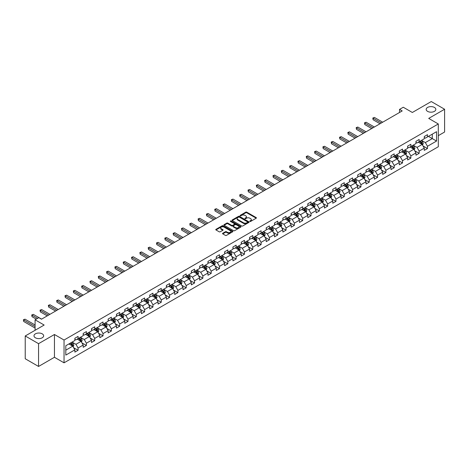 <?xml version="1.0" encoding="UTF-8"?>
<svg xmlns="http://www.w3.org/2000/svg" width="468" height="468" viewBox="0 0 468 468"><rect width="100%" height="100%" fill="white"/><g stroke="black" fill="none" stroke-linecap="round" stroke-linejoin="round"><path stroke-width="0.7" d="M249.912 221.417A0.521 0.298 0 0 0 250.643 221.417L256.207 218.205A0.743 0.427 0 0 0 256.423 217.901A0.743 0.427 0 0 0 256.207 217.602L246.782 212.162A0.743 0.427 0 0 0 245.735 212.162L240.178 215.374A0.521 0.298 0 0 0 240.909 215.795L241.628 215.379A2.369 1.369 0 0 1 244.98 215.379L245.764 215.83A2.369 1.369 0 0 1 246.46 216.801A2.369 1.369 0 0 1 245.764 217.766L245.045 218.182A0.521 0.298 0 0 0 245.776 218.603L246.496 218.187A2.369 1.369 0 0 1 249.848 218.187L250.632 218.644A2.369 1.369 0 0 1 251.328 219.609A2.369 1.369 0 0 1 250.632 220.58L249.912 220.995A0.521 0.298 0 0 0 249.912 221.417L249.912 220.995M42.237 333.848A4.826 2.785 0 0 0 36.978 333.245A4.826 2.785 0 0 0 33.994 335.819A4.826 2.785 0 0 0 35.41 337.791A4.826 2.785 0 0 0 40.669 338.393A4.826 2.785 0 0 0 43.647 335.819A4.826 2.785 0 0 0 42.237 333.848M434.415 107.424A4.826 2.785 0 0 0 429.156 106.821A4.826 2.785 0 0 0 426.172 109.395A4.826 2.785 0 0 0 427.588 111.366A4.826 2.785 0 0 0 432.847 111.969A4.826 2.785 0 0 0 435.831 109.395A4.826 2.785 0 0 0 434.415 107.424M222.756 233.257A0.743 0.427 0 0 0 222.54 233.555A0.743 0.427 0 0 0 222.756 233.86L225.4 235.386A0.743 0.427 0 0 0 226.448 235.386L232.625 231.818A0.743 0.427 0 0 0 232.842 231.52A0.743 0.427 0 0 0 232.625 231.215L223.201 225.775A0.743 0.427 0 0 0 222.154 225.775L215.982 229.343A0.743 0.427 0 0 0 215.76 229.642A0.743 0.427 0 0 0 215.982 229.946L219.17 231.789A0.743 0.427 0 0 0 220.217 231.789L222.862 230.262A0.743 0.427 0 0 0 223.078 229.964A0.743 0.427 0 0 0 222.862 229.659L221.282 228.747A1.983 1.141 0 0 1 220.697 227.934A1.983 1.141 0 0 1 221.92 226.881A1.983 1.141 0 0 1 224.078 227.126L230.285 230.706A1.983 1.141 0 0 1 230.864 231.52A1.983 1.141 0 0 1 229.642 232.573A1.983 1.141 0 0 1 227.483 232.327L226.448 231.73A0.743 0.427 0 0 0 225.4 231.73L222.756 233.257L222.756 233.86L225.4 232.344L225.4 231.73M438.305 135.661L444.6 132.029L444.6 109.243L431.268 101.544L412.337 112.478L403.27 107.242L399.537 109.395L402.205 110.934L41.488 319.194L38.821 317.655L35.088 319.808L35.088 330.279M38.557 343.67L38.557 366.456L54.446 357.277L54.446 334.497L38.557 343.67L25.225 335.971L44.156 325.044L35.088 319.808M54.446 334.497L64.046 340.037L438.305 123.962L438.305 146.741L64.046 362.823L64.046 340.037M444.6 109.243L428.706 118.416L438.305 123.962M241.681 225.986A0.743 0.427 0 0 0 242.728 225.986L248.906 222.423A0.743 0.427 0 0 0 249.122 222.119A0.743 0.427 0 0 0 248.906 221.814L239.481 216.374A0.743 0.427 0 0 0 238.434 216.374L232.257 219.942A0.743 0.427 0 0 0 232.04 220.247A0.743 0.427 0 0 0 232.257 220.545L241.681 225.986M230.66 221.528A0.521 0.298 0 0 1 231.186 221.604L240.757 227.126L234.591 230.689A0.743 0.427 0 0 1 233.544 230.689L224.119 225.248L224.119 224.64A0.743 0.427 0 0 0 223.903 224.944A0.743 0.427 0 0 0 224.119 225.248M224.119 224.64L226.764 223.113A0.743 0.427 0 0 1 227.811 223.113L231.631 225.324A0.743 0.427 0 0 0 232.678 225.324L234.433 224.312A0.743 0.427 0 0 0 234.649 224.008A0.743 0.427 0 0 0 234.433 223.704L230.455 221.411A0.521 0.298 0 0 1 231.186 220.984L240.763 226.518A0.743 0.427 0 0 1 240.979 226.816A0.743 0.427 0 0 1 240.763 227.12L240.763 226.518M38.557 366.456L25.225 358.757L25.225 335.971M73.622 347.689L78.074 350.257L78.074 348.011L83.193 345.056L83.193 347.303L86.393 345.454L86.393 343.208L91.512 340.254L91.512 342.5L94.712 340.651L94.712 338.405L99.83 335.451L99.83 337.697L103.03 335.849L103.03 333.602L108.149 330.648L108.149 332.894L111.349 331.046L111.349 328.799L116.468 325.845L116.468 328.091L119.668 326.243L119.668 323.996L124.786 321.042L124.786 323.289L127.986 321.44L127.986 319.194L133.105 316.239L133.105 318.486L136.305 316.637L136.305 314.391L141.43 311.436L141.43 313.683L144.624 311.834L144.624 309.588L149.748 306.634L149.748 308.88L152.948 307.031L152.948 304.785L158.067 301.831L158.067 304.077L161.267 302.229L161.267 299.982L166.386 297.028L166.386 299.274L169.586 297.426L169.586 295.179L174.704 292.219L174.704 294.471L177.904 292.623L177.904 290.376L183.023 287.416L183.023 289.669L186.223 287.82L186.223 285.574L191.342 282.613L191.342 284.866L194.542 283.017L194.542 280.771L199.66 277.811L199.66 280.063L202.86 278.214L202.86 275.968L207.979 273.008L207.979 275.26L211.179 273.411L211.179 271.165L216.298 268.205L216.298 270.451L219.498 268.609L219.498 266.362L224.617 263.402L224.617 265.649L227.817 263.806L227.817 261.553L232.941 258.599L232.941 260.846L236.141 259.003L236.141 256.751L241.26 253.796L241.26 256.043L244.46 254.2L244.46 251.948L249.579 248.994L249.579 251.24L252.779 249.397L252.779 247.145L257.897 244.191L257.897 246.437L261.097 244.594L261.097 242.342L266.216 239.388L266.216 241.634L269.416 239.786L269.416 237.539L274.535 234.585L274.535 236.831L277.735 234.983L277.735 232.736L282.853 229.782L282.853 232.029L286.053 230.18L286.053 227.934L291.172 224.979L291.172 227.226L294.372 225.377L294.372 223.131L299.491 220.176L299.491 222.423L302.691 220.574L302.691 218.328L307.809 215.374L307.809 217.62L311.009 215.771L311.009 213.525L316.134 210.571L316.134 212.817L319.334 210.969L319.334 208.722L324.453 205.768L324.453 208.014L327.653 206.166L327.653 203.919L332.771 200.965L332.771 203.211L335.971 201.363L335.971 199.116L341.09 196.162L341.09 198.409L344.29 196.56L344.29 194.314L349.409 191.359L349.409 193.606L352.609 191.757L352.609 189.511L357.727 186.556L357.727 188.803L360.927 186.954L360.927 184.708L366.046 181.754L366.046 184L369.246 182.151L369.246 179.905L374.365 176.951L374.365 179.197L377.565 177.349L377.565 175.102L382.684 172.142L382.684 174.394L385.884 172.546L385.884 170.299L391.002 167.339L391.002 169.591L394.202 167.743L394.202 165.496L399.327 162.536L399.327 164.789L402.521 162.94L402.521 160.694L407.646 157.734L407.646 159.986L410.845 158.137L410.845 155.891L415.964 152.931L415.964 155.183L419.164 153.334L419.164 151.088L424.283 148.128L424.283 150.38L427.483 148.531L427.483 146.285L436.545 141.049L436.545 131.689L432.28 134.152L432.28 138.587L436.545 141.049M78.074 350.257L74.874 352.106L74.874 349.859L65.807 355.095L65.807 345.735L74.874 340.499L74.874 338.253L78.074 336.404L78.074 338.651L83.193 335.696L83.193 333.45L86.393 331.601L86.393 333.848L91.512 330.894L91.512 328.647L94.712 326.799L94.712 329.045L99.83 326.091L99.83 323.844L103.03 321.996L103.03 324.242L108.149 321.288L108.149 319.041L111.349 317.193L111.349 319.439L116.468 316.485L116.468 314.239L119.668 312.39L119.668 314.636L124.786 311.682L124.786 309.436L127.986 307.587L127.986 309.834L133.105 306.879L133.105 304.627L136.305 302.784L136.305 305.031L141.43 302.076L141.43 299.824L144.624 297.981L144.624 300.228L149.748 297.274L149.748 295.021L152.948 293.179L152.948 295.425L158.067 292.471L158.067 290.219L161.267 288.376L161.267 290.622L166.386 287.668L166.386 285.416L169.586 283.573L169.586 285.819L174.704 282.859L174.704 280.613L177.904 278.764L177.904 281.016L183.023 278.056L183.023 275.81L186.223 273.961L186.223 276.214L191.342 273.253L191.342 271.007L194.542 269.159L194.542 271.411L199.66 268.451L199.66 266.204L202.86 264.356L202.86 266.608L207.979 263.648L207.979 261.401L211.179 259.553L211.179 261.805L216.298 258.845L216.298 256.599L219.498 254.75L219.498 257.002L224.617 254.042L224.617 251.796L227.817 249.947L227.817 252.194L232.941 249.239L232.941 246.993L236.141 245.144L236.141 247.391L241.26 244.436L241.26 242.19L244.46 240.341L244.46 242.588L249.579 239.634L249.579 237.387L252.779 235.539L252.779 237.785L257.897 234.831L257.897 232.584L261.097 230.736L261.097 232.982L266.216 230.028L266.216 227.781L269.416 225.933L269.416 228.179L274.535 225.225L274.535 222.979L277.735 221.13L277.735 223.376L282.853 220.422L282.853 218.176L286.053 216.327L286.053 218.574L291.172 215.619L291.172 213.373L294.372 211.524L294.372 213.771L299.491 210.816L299.491 208.57L302.691 206.721L302.691 208.968L307.809 206.014L307.809 203.767L311.009 201.919L311.009 204.165L316.134 201.211L316.134 198.964L319.334 197.116L319.334 199.362L324.453 196.408L324.453 194.161L327.653 192.313L327.653 194.559L332.771 191.605L332.771 189.359L335.971 187.51L335.971 189.756L341.09 186.802L341.09 184.55L344.29 182.707L344.29 184.954L349.409 181.999L349.409 179.747L352.609 177.904L352.609 180.151L357.727 177.196L357.727 174.944L360.927 173.101L360.927 175.348L366.046 172.394L366.046 170.141L369.246 168.299L369.246 170.545L374.365 167.591L374.365 165.339L377.565 163.496L377.565 165.742L382.684 162.782L382.684 160.536L385.884 158.693L385.884 160.939L391.002 157.979L391.002 155.733L394.202 153.884L394.202 156.136L399.327 153.176L399.327 150.93L402.521 149.081L402.521 151.334L407.646 148.374L407.646 146.127L410.845 144.279L410.845 146.531L415.964 143.571L415.964 141.324L419.164 139.476L419.164 141.728L424.283 138.768L424.283 136.521L427.483 134.673L427.483 136.925L436.545 131.689M77.22 339.142L81.058 341.359L75.939 344.319L72.101 342.102M74.874 339.265L75.939 339.885L78.074 338.651M75.939 344.319L78.074 348.011M81.058 341.359L83.193 345.056M85.539 334.339L89.376 336.556L84.258 339.516L80.42 337.299M83.193 334.462L84.258 335.082L86.393 333.848M84.258 339.516L86.393 343.208M89.376 336.556L91.512 340.254M93.857 329.536L97.695 331.753L92.576 334.714L88.739 332.496M91.512 329.659L92.576 330.279L94.712 329.045M92.576 334.714L94.712 338.405M97.695 331.753L99.83 335.451M102.176 324.733L106.02 326.951L100.895 329.905L97.057 327.694M99.83 324.856L100.895 325.476L103.03 324.242M100.895 329.905L103.03 333.602M106.02 326.951L108.149 330.648M110.495 319.931L114.338 322.148L109.214 325.102L105.376 322.885M108.149 320.053L109.214 320.674L111.349 319.439M109.214 325.102L111.349 328.799M114.338 322.148L116.468 325.845M118.813 315.128L122.657 317.345L117.538 320.299L113.695 318.082M116.468 315.251L117.538 315.871L119.668 314.636M117.538 320.299L119.668 323.996M122.657 317.345L124.786 321.042M127.132 310.325L130.976 312.542L125.857 315.496L122.013 313.279M124.786 310.448L125.857 311.062L127.986 309.834M125.857 315.496L127.986 319.194M130.976 312.542L133.105 316.239M135.457 305.522L139.294 307.739L134.176 310.693L130.332 308.476M133.105 305.645L134.176 306.259L136.305 305.031M134.176 310.693L136.305 314.391M139.294 307.739L141.43 311.436M143.775 300.719L147.613 302.936L142.494 305.891L138.651 303.673M141.43 300.842L142.494 301.456L144.624 300.228M142.494 305.891L144.624 309.588M147.613 302.936L149.748 306.634M152.094 295.916L155.932 298.134L150.813 301.088L146.975 298.871M149.748 296.039L150.813 296.654L152.948 295.425M150.813 301.088L152.948 304.785M155.932 298.134L158.067 301.831M160.413 291.114L164.25 293.331L159.132 296.285L155.294 294.068M158.067 291.236L159.132 291.851L161.267 290.622M159.132 296.285L161.267 299.982M164.25 293.331L166.386 297.028M168.732 286.311L172.569 288.528L167.45 291.482L163.613 289.265M166.386 286.434L167.45 287.048L169.586 285.819M167.45 291.482L169.586 295.179M172.569 288.528L174.704 292.219M177.05 281.508L180.888 283.725L175.769 286.679L171.931 284.462M174.704 281.631L175.769 282.245L177.904 281.016M175.769 286.679L177.904 290.376M180.888 283.725L183.023 287.416M185.369 276.705L189.207 278.922L184.088 281.876L180.25 279.659M183.023 276.828L184.088 277.442L186.223 276.214M184.088 281.876L186.223 285.574M189.207 278.922L191.342 282.613M193.688 271.902L197.531 274.119L192.406 277.074L188.569 274.856M191.342 272.025L192.406 272.639L194.542 271.411M192.406 277.074L194.542 280.771M197.531 274.119L199.66 277.811M202.006 267.099L205.85 269.316L200.731 272.271L196.888 270.054M199.66 267.222L200.731 267.836L202.86 266.608M200.731 272.271L202.86 275.968M205.85 269.316L207.979 273.008M210.325 262.296L214.168 264.514L209.05 267.468L205.206 265.251M207.979 262.419L209.05 263.034L211.179 261.805M209.05 267.468L211.179 271.165M214.168 264.514L216.298 268.205M218.644 257.494L222.487 259.711L217.368 262.665L213.525 260.448M216.298 257.616L217.368 258.231L219.498 257.002M217.368 262.665L219.498 266.362M222.487 259.711L224.617 263.402M226.968 252.691L230.806 254.908L225.687 257.862L221.844 255.645M224.617 252.814L225.687 253.428L227.817 252.194M225.687 257.862L227.817 261.553M230.806 254.908L232.941 258.599M235.287 247.888L239.125 250.105L234.006 253.059L230.168 250.842M232.941 248.011L234.006 248.625L236.141 247.391M234.006 253.059L236.141 256.751M239.125 250.105L241.26 253.796M243.606 243.085L247.443 245.302L242.325 248.256L238.487 246.039M241.26 243.208L242.325 243.822L244.46 242.588M242.325 248.256L244.46 251.948M247.443 245.302L249.579 248.994M251.924 238.282L255.762 240.499L250.643 243.454L246.806 241.236M249.579 238.405L250.643 239.019L252.779 237.785M250.643 243.454L252.779 247.145M255.762 240.499L257.897 244.191M260.243 233.479L264.081 235.691L258.962 238.651L255.124 236.434M257.897 233.602L258.962 234.216L261.097 232.982M258.962 238.651L261.097 242.342M264.081 235.691L266.216 239.388M268.562 228.671L272.399 230.888L267.281 233.848L263.443 231.631M266.216 228.799L267.281 229.414L269.416 228.179M267.281 233.848L269.416 237.539M272.399 230.888L274.535 234.585M276.88 223.868L280.724 226.085L275.599 229.045L271.762 226.828M274.535 223.991L275.599 224.611L277.735 223.376M275.599 229.045L277.735 232.736M280.724 226.085L282.853 229.782M285.199 219.065L289.043 221.282L283.918 224.242L280.08 222.025M282.853 219.188L283.918 219.808L286.053 218.574M283.918 224.242L286.053 227.934M289.043 221.282L291.172 224.979M293.518 214.262L297.361 216.479L292.243 219.439L288.399 217.222M291.172 214.385L292.243 215.005L294.372 213.771M292.243 219.439L294.372 223.131M297.361 216.479L299.491 220.176M301.837 209.459L305.68 211.676L300.561 214.636L296.718 212.419M299.491 209.582L300.561 210.202L302.691 208.968M300.561 214.636L302.691 218.328M305.68 211.676L307.809 215.374M310.161 204.656L313.999 206.874L308.88 209.828L305.037 207.616M307.809 204.779L308.88 205.399L311.009 204.165M308.88 209.828L311.009 213.525M313.999 206.874L316.134 210.571M318.48 199.854L322.317 202.071L317.199 205.025L313.361 202.814M316.134 199.976L317.199 200.596L319.334 199.362M317.199 205.025L319.334 208.722M322.317 202.071L324.453 205.768M326.799 195.051L330.636 197.268L325.517 200.222L321.68 198.005M324.453 195.174L325.517 195.794L327.653 194.559M325.517 200.222L327.653 203.919M330.636 197.268L332.771 200.965M335.117 190.248L338.955 192.465L333.836 195.419L329.998 193.202M332.771 190.371L333.836 190.985L335.971 189.756M333.836 195.419L335.971 199.116M338.955 192.465L341.09 196.162M343.436 185.445L347.274 187.662L342.155 190.616L338.317 188.399M341.09 185.568L342.155 186.182L344.29 184.954M342.155 190.616L344.29 194.314M347.274 187.662L349.409 191.359M351.755 180.642L355.592 182.859L350.474 185.814L346.636 183.596M349.409 180.765L350.474 181.379L352.609 180.151M350.474 185.814L352.609 189.511M355.592 182.859L357.727 186.556M360.073 175.839L363.911 178.056L358.792 181.011L354.955 178.794M357.727 175.962L358.792 176.576L360.927 175.348M358.792 181.011L360.927 184.708M363.911 178.056L366.046 181.754M368.392 171.036L372.235 173.254L367.111 176.208L363.273 173.991M366.046 171.159L367.111 171.774L369.246 170.545M367.111 176.208L369.246 179.905M372.235 173.254L374.365 176.951M376.711 166.234L380.554 168.451L375.435 171.405L371.592 169.188M374.365 166.356L375.435 166.971L377.565 165.742M375.435 171.405L377.565 175.102M380.554 168.451L382.684 172.142M385.029 161.431L388.873 163.648L383.754 166.602L379.911 164.385M382.684 161.554L383.754 162.168L385.884 160.939M383.754 166.602L385.884 170.299M388.873 163.648L391.002 167.339M393.354 156.628L397.192 158.845L392.073 161.799L388.229 159.582M391.002 156.751L392.073 157.365L394.202 156.136M392.073 161.799L394.202 165.496M397.192 158.845L399.327 162.536M401.673 151.825L405.51 154.042L400.392 156.996L396.548 154.779M399.327 151.948L400.392 152.562L402.521 151.334M400.392 156.996L402.521 160.694M405.51 154.042L407.646 157.734M409.991 147.022L413.829 149.239L408.71 152.194L404.873 149.976M407.646 147.145L408.71 147.759L410.845 146.531M408.71 152.194L410.845 155.891M413.829 149.239L415.964 152.931M418.31 142.219L422.148 144.436L417.029 147.391L413.191 145.174M415.964 142.342L417.029 142.956L419.164 141.728M417.029 147.391L419.164 151.088M422.148 144.436L424.283 148.128M428.442 136.369L432.28 138.587L425.348 142.588L421.51 140.371M424.283 137.539L425.348 138.154L427.483 136.925M425.348 142.588L427.483 146.285M54.446 357.277L64.046 362.823M399.537 109.395L399.537 112.478M65.807 350.169L72.739 346.162L68.901 343.945M72.739 346.162L74.874 349.859M423.031 145.957L427.483 148.531M414.706 150.76L419.164 153.334M406.388 155.563L410.845 158.137M398.069 160.366L402.521 162.94M389.75 165.169L394.202 167.743M381.432 169.972L385.884 172.546M373.113 174.775L377.565 177.349M364.794 179.583L369.246 182.151M356.476 184.386L360.927 186.954M348.157 189.189L352.609 191.757M339.838 193.992L344.29 196.56M331.519 198.795L335.971 201.363M323.195 203.598L327.653 206.166M314.876 208.4L319.334 210.969M306.558 213.203L311.009 215.771M298.239 218.006L302.691 220.574M289.92 222.809L294.372 225.377M281.601 227.612L286.053 230.18M273.283 232.415L277.735 234.983M264.964 237.217L269.416 239.786M256.645 242.02L261.097 244.594M248.327 246.823L252.779 249.397M240.002 251.626L244.46 254.2M231.683 256.429L236.141 259.003M223.365 261.232L227.817 263.806M215.046 266.035L219.498 268.609M206.727 270.837L211.179 273.411M198.409 275.64L202.86 278.214M190.09 280.443L194.542 283.017M181.771 285.246L186.223 287.82M173.452 290.049L177.904 292.623M165.134 294.852L169.586 297.426M156.815 299.66L161.267 302.229M148.491 304.463L152.948 307.031M140.172 309.266L144.624 311.834M131.853 314.069L136.305 316.637M123.534 318.872L127.986 321.44M115.216 323.675L119.668 326.243M106.897 328.477L111.349 331.046M98.578 333.28L103.03 335.849M90.26 338.083L94.712 340.651M81.941 342.886L86.393 345.454M250.117 221.487L250.632 221.194A2.369 1.369 0 0 0 251.328 220.223L251.328 219.609M246.46 216.801L246.46 217.415A2.369 1.369 0 0 1 245.764 218.38L245.25 218.679M256.207 217.602L256.207 218.205L246.782 212.776A0.743 0.427 0 0 0 245.735 212.776L240.382 215.871M248.894 222.429L239.481 216.994A0.743 0.427 0 0 0 238.434 216.994L232.268 220.551M247.595 222.329A0.521 0.298 0 0 0 247.595 221.908L239.323 217.134A0.521 0.298 0 0 0 238.592 217.134L237.832 217.573A2.369 1.369 0 0 0 237.141 218.538A2.369 1.369 0 0 0 237.832 219.504L243.489 222.768A2.369 1.369 0 0 0 246.835 222.768L247.595 222.329L247.595 222.944A0.521 0.298 0 0 0 247.595 222.522M237.141 218.538L237.141 219.153A2.369 1.369 0 0 0 237.832 220.118L237.832 219.504M247.595 222.944L246.835 223.382A2.369 1.369 0 0 1 243.489 223.382L237.832 220.118M224.131 225.254L226.764 223.733L226.764 223.113M234.649 224.008L234.649 224.622A0.743 0.427 0 0 1 234.433 224.927L232.678 225.939A0.743 0.427 0 0 1 231.631 225.939L227.811 223.733A0.743 0.427 0 0 0 226.764 223.733M235.597 227.612A1.983 1.141 0 0 0 237.756 227.857A1.983 1.141 0 0 0 238.978 226.804A1.983 1.141 0 0 0 238.393 225.997L236.211 224.734A0.743 0.427 0 0 0 235.164 224.734L233.409 225.746A0.743 0.427 0 0 0 233.193 226.05A0.743 0.427 0 0 0 233.409 226.348L235.597 227.612L235.597 228.226A1.983 1.141 0 0 0 237.756 228.478A1.983 1.141 0 0 0 238.978 227.419L238.978 226.804M233.193 226.05L233.193 226.664A0.743 0.427 0 0 0 233.409 226.968L233.409 226.348M235.597 228.226L233.409 226.968M230.864 231.52L230.864 232.134A1.983 1.141 0 0 1 229.642 233.187A1.983 1.141 0 0 1 227.483 232.941L226.448 232.344A0.743 0.427 0 0 0 225.4 232.344M220.697 227.934L220.697 228.554A1.983 1.141 0 0 0 221.282 229.361L221.282 228.747M222.862 229.659L222.862 230.262L221.282 229.361M232.614 231.824L223.201 226.389A0.743 0.427 0 0 0 222.154 226.389L215.988 229.952M422.569 145.162L423.207 143.565A2.001 1.152 -120 0 0 422.569 141.862L421.463 140.394M419.544 142.933L418.801 141.933M382.684 122.206L374.435 117.445L373.101 118.211L373.101 119.749L380.016 123.745M419.814 141.348L420.913 142.822A2.001 1.152 60 0 1 421.487 144.021L422.124 143.653A2.001 1.152 -120 0 0 421.551 142.447L420.451 140.979M419.954 141.272L421.171 142.898A1.018 0.585 60 0 1 421.358 143.208L422.124 143.653M373.101 119.749L372.809 118.041L381.35 122.973M372.809 118.041L374.435 117.445M414.25 149.971L414.888 148.368A2.001 1.152 -120 0 0 414.25 146.665L413.145 145.197M411.226 147.736L410.483 146.736M374.365 127.009L366.116 122.247L364.783 123.014L364.783 124.552L371.697 128.548M411.495 146.151L412.595 147.625A2.001 1.152 60 0 1 413.168 148.824L413.806 148.455A2.001 1.152 -120 0 0 413.232 147.25L412.132 145.782M411.635 146.074L412.852 147.701A1.018 0.585 60 0 1 413.039 148.011L413.806 148.455M364.783 124.552L364.49 122.844L373.031 127.776M364.49 122.844L366.116 122.247M405.931 154.773L406.563 153.171A2.001 1.152 -120 0 0 405.926 151.468L404.826 150M402.907 152.539L402.158 151.538M366.046 131.812L357.798 127.05L356.464 127.817L356.464 129.355L363.379 133.351M403.176 150.953L404.276 152.428A2.001 1.152 60 0 1 404.849 153.627L405.487 153.258A2.001 1.152 -120 0 0 404.914 152.053L403.814 150.585M403.311 150.877L404.533 152.504A1.018 0.585 60 0 1 404.721 152.814L405.487 153.258M356.464 129.355L356.171 127.647L364.712 132.579M356.171 127.647L357.798 127.05M397.613 159.576L398.245 157.973A2.001 1.152 -120 0 0 397.607 156.271L396.507 154.803M394.588 157.342L393.84 156.341M357.727 136.615L349.479 131.853L348.145 132.619L348.145 134.158L355.06 138.154M394.857 155.756L395.957 157.23A2.001 1.152 60 0 1 396.531 158.43L397.168 158.061A2.001 1.152 -120 0 0 396.595 156.856L395.495 155.388M394.992 155.68L396.215 157.306A1.018 0.585 60 0 1 396.402 157.617L397.168 158.061M348.145 134.158L347.853 132.45L356.394 137.381M347.853 132.45L349.479 131.853M389.294 164.379L389.926 162.776A2.001 1.152 -120 0 0 389.288 161.08L388.188 159.606M386.27 162.144L385.521 161.15M349.409 141.418L341.16 136.656L339.826 137.422L339.826 138.961L346.741 142.956M386.533 160.565L387.639 162.033A2.001 1.152 60 0 1 388.206 163.233L388.849 162.864A2.001 1.152 -120 0 0 388.276 161.665L387.176 160.191M386.673 160.483L387.896 162.109A1.018 0.585 60 0 1 388.083 162.419L388.849 162.864M339.826 138.961L339.534 137.253L348.075 142.19M339.534 137.253L341.16 136.656M380.975 169.182L381.607 167.579A2.001 1.152 -120 0 0 380.97 165.883L379.87 164.408M377.951 166.947L377.202 165.953M341.09 146.221L332.842 141.459L331.508 142.225L331.508 143.77L338.422 147.759M378.214 165.368L379.32 166.836A2.001 1.152 60 0 1 379.887 168.035L380.531 167.667A2.001 1.152 -120 0 0 379.957 166.468L378.858 164.993M378.355 165.286L379.577 166.912A1.018 0.585 60 0 1 379.764 167.222L380.531 167.667M331.508 143.77L331.215 142.056L339.756 146.993M331.215 142.056L332.842 141.459M372.657 173.985L373.288 172.388A2.001 1.152 -120 0 0 372.651 170.685L371.551 169.211M369.632 171.75L368.883 170.756M332.771 151.024L324.523 146.262L323.189 147.028L323.189 148.572L330.104 152.562M369.895 170.171L370.995 171.639A2.001 1.152 60 0 1 371.569 172.838L372.212 172.47A2.001 1.152 -120 0 0 371.639 171.27L370.539 169.796M370.036 170.089L371.259 171.715A1.018 0.585 60 0 1 371.44 172.025L372.212 172.47M323.189 148.572L322.891 146.858L331.438 151.796M322.891 146.858L324.523 146.262M364.338 178.788L364.97 177.191A2.001 1.152 -120 0 0 364.332 175.488L363.232 174.014M361.314 176.553L360.565 175.559M324.453 155.826L316.198 151.065L314.87 151.831L314.87 153.375L321.785 157.365M361.577 174.974L362.677 176.442A2.001 1.152 60 0 1 363.25 177.641L363.893 177.273A2.001 1.152 -120 0 0 363.32 176.073L362.22 174.599M361.717 174.892L362.94 176.524A1.018 0.585 60 0 1 363.121 176.828L363.893 177.273M314.87 153.375L314.572 151.661L323.119 156.599M314.572 151.661L316.198 151.065M356.013 183.591L356.651 181.994A2.001 1.152 -120 0 0 356.013 180.291L354.914 178.823M352.995 181.356L352.246 180.361M316.134 160.629L307.88 155.867L306.546 156.634L306.546 158.178L313.466 162.168M353.258 179.776L354.358 181.245A2.001 1.152 60 0 1 354.931 182.444L355.569 182.075A2.001 1.152 -120 0 0 355.001 180.876L353.896 179.408M353.399 179.694L354.621 181.327A1.018 0.585 60 0 1 354.802 181.631L355.569 182.075M306.546 158.178L306.253 156.47L314.8 161.401M306.253 156.47L307.88 155.867M347.695 188.393L348.332 186.796A2.001 1.152 -120 0 0 347.695 185.094L346.595 183.626M344.676 186.159L343.927 185.164M307.809 165.432L299.561 160.67L298.227 161.442L298.227 162.981L305.148 166.971M344.939 184.579L346.039 186.048A2.001 1.152 60 0 1 346.612 187.247L347.25 186.878A2.001 1.152 -120 0 0 346.683 185.679L345.577 184.211M345.08 184.497L346.302 186.129A1.018 0.585 60 0 1 346.484 186.434L347.25 186.878M298.227 162.981L297.935 161.273L306.481 166.204M297.935 161.273L299.561 160.67M339.376 193.196L340.014 191.599A2.001 1.152 -120 0 0 339.376 189.897L338.27 188.429M336.352 190.962L335.609 189.967M299.491 170.235L291.242 165.473L289.908 166.245L289.908 167.784L296.829 171.774M336.621 189.382L337.72 190.85A2.001 1.152 60 0 1 338.294 192.05L338.931 191.681A2.001 1.152 -120 0 0 338.358 190.482L337.258 189.013M336.761 189.3L337.978 190.932A1.018 0.585 60 0 1 338.165 191.242L338.931 191.681M289.908 167.784L289.616 166.076L298.157 171.007M289.616 166.076L291.242 165.473M331.057 197.999L331.695 196.402A2.001 1.152 -120 0 0 331.057 194.7L329.952 193.231M328.033 195.764L327.29 194.77M291.172 175.038L282.924 170.276L281.59 171.048L281.59 172.587L288.504 176.576M328.302 194.185L329.402 195.653A2.001 1.152 60 0 1 329.975 196.852L330.613 196.484A2.001 1.152 -120 0 0 330.039 195.285L328.94 193.816M328.442 194.103L329.659 195.735A1.018 0.585 60 0 1 329.846 196.045L330.613 196.484M281.59 172.587L281.297 170.879L289.838 175.81M281.297 170.879L282.924 170.276M322.739 202.802L323.37 201.205A2.001 1.152 -120 0 0 322.733 199.503L321.633 198.034M319.714 200.567L318.965 199.573M282.853 179.841L274.605 175.079L273.271 175.851L273.271 177.39L280.186 181.379M319.983 198.988L321.083 200.456A2.001 1.152 60 0 1 321.656 201.655L322.294 201.287A2.001 1.152 -120 0 0 321.721 200.088L320.621 198.619M320.124 198.906L321.34 200.538A1.018 0.585 60 0 1 321.528 200.848L322.294 201.287M273.271 177.39L272.979 175.681L281.52 180.613M272.979 175.681L274.605 175.079M314.42 207.605L315.052 206.008A2.001 1.152 -120 0 0 314.414 204.305L313.314 202.837M311.395 205.37L310.647 204.376M274.535 184.644L266.286 179.882L264.952 180.654L264.952 182.192L271.867 186.182M311.665 203.791L312.764 205.259A2.001 1.152 60 0 1 313.338 206.464L313.975 206.09A2.001 1.152 -120 0 0 313.402 204.89L312.302 203.422M311.799 203.709L313.022 205.341A1.018 0.585 60 0 1 313.209 205.651L313.975 206.09M264.952 182.192L264.66 180.484L273.201 185.416M264.66 180.484L266.286 179.882M306.101 212.408L306.733 210.811A2.001 1.152 -120 0 0 306.095 209.108L304.996 207.64M303.077 210.179L302.328 209.178M266.216 189.446L257.967 184.684L256.634 185.457L256.634 186.995L263.548 190.985M303.346 208.593L304.446 210.062A2.001 1.152 60 0 1 305.013 211.267L305.657 210.892A2.001 1.152 -120 0 0 305.083 209.693L303.984 208.225M303.48 208.512L304.703 210.144A1.018 0.585 60 0 1 304.89 210.454L305.657 210.892M256.634 186.995L256.341 185.287L264.882 190.219M256.341 185.287L257.967 184.684M297.783 217.21L298.414 215.613A2.001 1.152 -120 0 0 297.777 213.911L296.677 212.443M294.758 214.982L294.009 213.981M257.897 194.249L249.649 189.487L248.315 190.26L248.315 191.798L255.23 195.794M295.021 213.396L296.127 214.865A2.001 1.152 60 0 1 296.694 216.07L297.338 215.695A2.001 1.152 -120 0 0 296.765 214.496L295.665 213.028M295.162 213.314L296.384 214.947A1.018 0.585 60 0 1 296.572 215.257L297.338 215.695M248.315 191.798L248.022 190.09L256.563 195.021M248.022 190.09L249.649 189.487M289.464 222.013L290.096 220.416A2.001 1.152 -120 0 0 289.458 218.714L288.358 217.246M286.439 219.784L285.691 218.784M249.579 199.052L241.33 194.29L239.996 195.062L239.996 196.601L246.911 200.596M286.703 218.199L287.802 219.667A2.001 1.152 60 0 1 288.376 220.873L289.019 220.498A2.001 1.152 -120 0 0 288.446 219.299L287.346 217.831M286.843 218.117L288.066 219.749A1.018 0.585 60 0 1 288.247 220.059L289.019 220.498M239.996 196.601L239.704 194.893L248.245 199.824M239.704 194.893L241.33 194.29M281.145 226.816L281.777 225.219A2.001 1.152 -120 0 0 281.139 223.517L280.039 222.048M278.121 224.587L277.372 223.587M241.26 203.855L233.005 199.093L231.678 199.865L231.678 201.404L238.592 205.399M278.384 223.002L279.484 224.47A2.001 1.152 60 0 1 280.057 225.675L280.701 225.307A2.001 1.152 -120 0 0 280.127 224.102L279.027 222.633M278.524 222.92L279.747 224.552A1.018 0.585 60 0 1 279.928 224.862L280.701 225.307M231.678 201.404L231.379 199.696L239.926 204.627M231.379 199.696L233.005 199.093M272.821 231.619L273.458 230.022A2.001 1.152 -120 0 0 272.821 228.32L271.721 226.851M269.802 229.39L269.053 228.39M232.941 208.658L224.687 203.896L223.353 204.668L223.353 206.207L230.274 210.202M270.065 227.805L271.165 229.273A2.001 1.152 60 0 1 271.738 230.478L272.376 230.11A2.001 1.152 -120 0 0 271.809 228.905L270.709 227.436M270.206 227.723L271.428 229.355A1.018 0.585 60 0 1 271.61 229.665L272.376 230.11M223.353 206.207L223.06 204.498L231.607 209.43M223.06 204.498L224.687 203.896M264.502 236.422L265.14 234.825A2.001 1.152 -120 0 0 264.502 233.122L263.402 231.654M261.483 234.193L260.734 233.193M224.617 213.466L216.368 208.699L215.034 209.471L215.034 211.009L221.955 215.005M261.747 232.608L262.846 234.076A2.001 1.152 60 0 1 263.42 235.281L264.057 234.913A2.001 1.152 -120 0 0 263.49 233.707L262.384 232.239M261.887 232.526L263.11 234.158A1.018 0.585 60 0 1 263.291 234.468L264.057 234.913M215.034 211.009L214.742 209.301L223.289 214.233M214.742 209.301L216.368 208.699M256.183 241.225L256.821 239.628A2.001 1.152 -120 0 0 256.183 237.925L255.083 236.457M253.165 238.996L252.416 237.996M216.298 218.269L208.049 213.502L206.716 214.274L206.716 215.812L213.636 219.808M253.428 237.411L254.528 238.879A2.001 1.152 60 0 1 255.101 240.084L255.739 239.715A2.001 1.152 -120 0 0 255.165 238.51L254.065 237.042M253.568 237.329L254.785 238.961A1.018 0.585 60 0 1 254.972 239.271L255.739 239.715M206.716 215.812L206.423 214.104L214.964 219.036M206.423 214.104L208.049 213.502M247.864 246.028L248.502 244.431A2.001 1.152 -120 0 0 247.864 242.728L246.759 241.26M244.84 243.799L244.097 242.798M207.979 223.072L199.731 218.304L198.397 219.077L198.397 220.615L205.312 224.611M245.109 242.213L246.209 243.682A2.001 1.152 60 0 1 246.782 244.887L247.42 244.518A2.001 1.152 -120 0 0 246.847 243.313L245.747 241.845M245.25 242.131L246.466 243.764A1.018 0.585 60 0 1 246.654 244.074L247.42 244.518M198.397 220.615L198.104 218.907L206.645 223.839M198.104 218.907L199.731 218.304M239.546 250.83L240.183 249.233A2.001 1.152 -120 0 0 239.54 247.531L238.44 246.063M236.521 248.602L235.778 247.601M199.66 227.875L191.412 223.107L190.078 223.879L190.078 225.418L196.993 229.414M236.79 247.016L237.89 248.485A2.001 1.152 60 0 1 238.464 249.69L239.101 249.321A2.001 1.152 -120 0 0 238.528 248.116L237.428 246.648M236.931 246.934L238.148 248.566A1.018 0.585 60 0 1 238.335 248.877L239.101 249.321M190.078 225.418L189.786 223.71L198.327 228.641M189.786 223.71L191.412 223.107M231.227 255.633L231.859 254.036A2.001 1.152 -120 0 0 231.221 252.334L230.121 250.866M228.203 253.404L227.454 252.404M191.342 232.678L183.093 227.916L181.759 228.682L181.759 230.221L188.674 234.216M228.472 251.819L229.572 253.287A2.001 1.152 60 0 1 230.145 254.493L230.782 254.124A2.001 1.152 -120 0 0 230.209 252.919L229.109 251.451M228.606 251.743L229.829 253.369A1.018 0.585 60 0 1 230.016 253.679L230.782 254.124M181.759 230.221L181.467 228.513L190.008 233.444M181.467 228.513L183.093 227.916M222.908 260.436L223.54 258.839A2.001 1.152 -120 0 0 222.903 257.137L221.803 255.668M219.884 258.207L219.135 257.207M183.023 237.481L174.775 232.719L173.441 233.485L173.441 235.024L180.356 239.019M220.153 256.622L221.253 258.09A2.001 1.152 60 0 1 221.82 259.295L222.464 258.927A2.001 1.152 -120 0 0 221.891 257.722L220.791 256.253M220.288 256.546L221.51 258.172A1.018 0.585 60 0 1 221.697 258.482L222.464 258.927M173.441 235.024L173.148 233.316L181.689 238.247M173.148 233.316L174.775 232.719M214.59 265.239L215.221 263.642A2.001 1.152 -120 0 0 214.584 261.94L213.484 260.471M211.565 263.01L210.816 262.01M174.704 242.284L166.456 237.522L165.122 238.288L165.122 239.827L172.037 243.822M211.828 261.425L212.934 262.899A2.001 1.152 60 0 1 213.502 264.098L214.145 263.73A2.001 1.152 -120 0 0 213.572 262.525L212.472 261.056M211.969 261.349L213.192 262.975A1.018 0.585 60 0 1 213.379 263.285L214.145 263.73M165.122 239.827L164.83 238.118L173.371 243.05M164.83 238.118L166.456 237.522M206.271 270.042L206.903 268.445A2.001 1.152 -120 0 0 206.265 266.742L205.165 265.274M203.247 267.813L202.498 266.813M166.386 247.086L158.137 242.325L156.803 243.091L156.803 244.629L163.718 248.625M203.51 266.228L204.615 267.702A2.001 1.152 60 0 1 205.183 268.901L205.826 268.533A2.001 1.152 -120 0 0 205.253 267.327L204.153 265.859M203.65 266.152L204.873 267.778A1.018 0.585 60 0 1 205.06 268.088L205.826 268.533M156.803 244.629L156.511 242.921L165.052 247.853M156.511 242.921L158.137 242.325M197.952 274.851L198.584 273.248A2.001 1.152 -120 0 0 197.946 271.545L196.847 270.077M194.928 272.616L194.179 271.615M158.067 251.889L149.813 247.127L148.485 247.894L148.485 249.432L155.399 253.428M195.191 271.031L196.291 272.505A2.001 1.152 60 0 1 196.864 273.704L197.508 273.335A2.001 1.152 -120 0 0 196.934 272.13L195.835 270.662M195.331 270.954L196.554 272.581A1.018 0.585 60 0 1 196.736 272.891L197.508 273.335M148.485 249.432L148.186 247.724L156.733 252.656M148.186 247.724L149.813 247.127M189.628 279.653L190.265 278.05A2.001 1.152 -120 0 0 189.628 276.348L188.528 274.88M186.609 277.419L185.86 276.418M149.748 256.692L141.494 251.93L140.16 252.697L140.16 254.235L147.081 258.231M186.872 275.833L187.972 277.308A2.001 1.152 60 0 1 188.546 278.507L189.183 278.138A2.001 1.152 -120 0 0 188.616 276.933L187.516 275.465M187.013 275.757L188.235 277.384A1.018 0.585 60 0 1 188.417 277.694L189.183 278.138M140.16 254.235L139.868 252.527L148.414 257.459M139.868 252.527L141.494 251.93M181.309 284.456L181.947 282.853A2.001 1.152 -120 0 0 181.309 281.157L180.209 279.683M178.29 282.222L177.542 281.227M141.424 261.495L133.175 256.733L131.841 257.499L131.841 259.038L138.762 263.034M178.554 280.642L179.654 282.11A2.001 1.152 60 0 1 180.227 283.31L180.864 282.941A2.001 1.152 -120 0 0 180.297 281.742L179.191 280.268M178.694 280.56L179.917 282.186A1.018 0.585 60 0 1 180.098 282.496L180.864 282.941M131.841 259.038L131.549 257.33L140.096 262.261M131.549 257.33L133.175 256.733M172.99 289.259L173.628 287.656A2.001 1.152 -120 0 0 172.99 285.96L171.891 284.486M169.972 287.024L169.223 286.03M133.105 266.298L124.857 261.536L123.523 262.302L123.523 263.847L130.443 267.836M170.235 285.445L171.335 286.913A2.001 1.152 60 0 1 171.908 288.112L172.546 287.744A2.001 1.152 -120 0 0 171.978 286.545L170.873 285.07M170.375 285.363L171.598 286.989A1.018 0.585 60 0 1 171.779 287.299L172.546 287.744M123.523 263.847L123.23 262.133L131.777 267.07M123.23 262.133L124.857 261.536M164.672 294.062L165.309 292.465A2.001 1.152 -120 0 0 164.672 290.763L163.566 289.288M161.647 291.827L160.904 290.833M124.786 271.101L116.538 266.339L115.204 267.105L115.204 268.65L122.125 272.639M161.916 290.248L163.016 291.716A2.001 1.152 60 0 1 163.589 292.915L164.227 292.547A2.001 1.152 -120 0 0 163.654 291.348L162.554 289.873M162.057 290.166L163.274 291.792A1.018 0.585 60 0 1 163.461 292.102L164.227 292.547M115.204 268.65L114.912 266.935L123.453 271.873M114.912 266.935L116.538 266.339M156.353 298.865L156.991 297.268A2.001 1.152 -120 0 0 156.353 295.565L155.247 294.091M153.328 296.63L152.586 295.636M116.468 275.904L108.219 271.142L106.885 271.908L106.885 273.452L113.8 277.442M153.598 295.051L154.697 296.519A2.001 1.152 60 0 1 155.271 297.718L155.908 297.35A2.001 1.152 -120 0 0 155.335 296.15L154.235 294.676M153.738 294.969L154.955 296.601A1.018 0.585 60 0 1 155.142 296.905L155.908 297.35M106.885 273.452L106.593 271.738L115.134 276.676M106.593 271.738L108.219 271.142M148.034 303.668L148.666 302.071A2.001 1.152 -120 0 0 148.028 300.368L146.929 298.9M145.01 301.433L144.261 300.438M108.149 280.706L99.9 275.945L98.567 276.711L98.567 278.255L105.481 282.245M145.279 299.853L146.379 301.322A2.001 1.152 60 0 1 146.952 302.521L147.59 302.152A2.001 1.152 -120 0 0 147.016 300.953L145.917 299.485M145.413 299.772L146.636 301.404A1.018 0.585 60 0 1 146.823 301.708L147.59 302.152M98.567 278.255L98.274 276.547L106.815 281.479M98.274 276.547L99.9 275.945M139.716 308.47L140.347 306.873A2.001 1.152 -120 0 0 139.71 305.171L138.61 303.703M136.691 306.236L135.942 305.241M99.83 285.509L91.582 280.747L90.248 281.52L90.248 283.058L97.163 287.048M136.96 304.656L138.06 306.125A2.001 1.152 60 0 1 138.633 307.324L139.271 306.955A2.001 1.152 -120 0 0 138.698 305.756L137.598 304.288M137.095 304.574L138.317 306.207A1.018 0.585 60 0 1 138.505 306.511L139.271 306.955M90.248 283.058L89.955 281.35L98.496 286.281M89.955 281.35L91.582 280.747M131.397 313.273L132.029 311.676A2.001 1.152 -120 0 0 131.391 309.974L130.291 308.506M128.372 311.039L127.624 310.044M91.512 290.312L83.263 285.55L81.929 286.322L81.929 287.861L88.844 291.851M128.636 309.459L129.741 310.928A2.001 1.152 60 0 1 130.309 312.127L130.952 311.758A2.001 1.152 -120 0 0 130.379 310.559L129.279 309.091M128.776 309.377L129.999 311.009A1.018 0.585 60 0 1 130.186 311.319L130.952 311.758M81.929 287.861L81.637 286.153L90.178 291.084M81.637 286.153L83.263 285.55M123.078 318.076L123.71 316.479A2.001 1.152 -120 0 0 123.072 314.777L121.972 313.308M120.054 315.841L119.305 314.847M83.193 295.115L74.944 290.353L73.611 291.125L73.611 292.664L80.525 296.654M120.317 314.262L121.423 315.73A2.001 1.152 60 0 1 121.99 316.93L122.634 316.561A2.001 1.152 -120 0 0 122.06 315.362L120.96 313.893M120.457 314.18L121.68 315.812A1.018 0.585 60 0 1 121.867 316.122L122.634 316.561M73.611 292.664L73.318 290.956L81.859 295.887M73.318 290.956L74.944 290.353M114.759 322.879L115.391 321.282A2.001 1.152 -120 0 0 114.754 319.58L113.654 318.111M111.735 320.644L110.986 319.65M74.874 299.918L66.626 295.156L65.292 295.928L65.292 297.467L72.207 301.456M111.998 319.065L113.098 320.533A2.001 1.152 60 0 1 113.671 321.732L114.315 321.364A2.001 1.152 -120 0 0 113.742 320.165L112.642 318.696M112.139 318.983L113.361 320.615A1.018 0.585 60 0 1 113.543 320.925L114.315 321.364M65.292 297.467L64.993 295.758L73.54 300.69M64.993 295.758L66.626 295.156M106.441 327.682L107.073 326.085A2.001 1.152 -120 0 0 106.435 324.382L105.335 322.914M103.416 325.447L102.667 324.453M66.555 304.721L58.301 299.959L56.973 300.731L56.973 302.269L63.888 306.259M103.68 323.868L104.779 325.336A2.001 1.152 60 0 1 105.353 326.541L105.996 326.167A2.001 1.152 -120 0 0 105.423 324.967L104.323 323.499M103.82 323.786L105.043 325.418A1.018 0.585 60 0 1 105.224 325.728L105.996 326.167M56.973 302.269L56.675 300.561L65.222 305.493M56.675 300.561L58.301 299.959M98.116 332.485L98.754 330.888A2.001 1.152 -120 0 0 98.116 329.185L97.016 327.717M95.098 330.256L94.349 329.256M58.237 309.524L49.982 304.762L48.649 305.534L48.649 307.072L55.569 311.062M95.361 328.671L96.461 330.139A2.001 1.152 60 0 1 97.034 331.344L97.672 330.97A2.001 1.152 -120 0 0 97.104 329.77L95.998 328.302M95.501 328.589L96.724 330.221A1.018 0.585 60 0 1 96.905 330.531L97.672 330.97M48.649 307.072L48.356 305.364L56.903 310.296M48.356 305.364L49.982 304.762M89.797 337.288L90.435 335.691A2.001 1.152 -120 0 0 89.797 333.988L88.698 332.52M86.779 335.059L86.03 334.058M49.912 314.326L41.664 309.564L40.33 310.337L40.33 311.875L47.25 315.871M87.042 333.473L88.142 334.942A2.001 1.152 60 0 1 88.715 336.147L89.353 335.772A2.001 1.152 -120 0 0 88.785 334.573L87.68 333.105M87.183 333.391L88.405 335.024A1.018 0.585 60 0 1 88.587 335.334L89.353 335.772M40.33 311.875L40.037 310.167L48.584 315.099M40.037 310.167L41.664 309.564M81.479 342.09L82.116 340.493A2.001 1.152 -120 0 0 81.479 338.791L80.379 337.323M78.46 339.862L77.711 338.861M41.593 319.129L33.345 314.367L32.011 315.139L32.011 316.678L36.264 319.129M78.723 338.276L79.823 339.745A2.001 1.152 60 0 1 80.397 340.95L81.034 340.575A2.001 1.152 -120 0 0 80.461 339.376L79.361 337.908M78.864 338.194L80.081 339.826A1.018 0.585 60 0 1 80.268 340.137L81.034 340.575M32.011 316.678L31.719 314.97L37.598 318.363M31.719 314.97L33.345 314.367M73.16 346.893L73.798 345.296A2.001 1.152 -120 0 0 73.16 343.594L72.054 342.126M70.136 344.664L69.393 343.664M35.088 324.979L25.026 319.17L23.692 319.942L23.692 321.481L35.088 328.062M70.405 343.079L71.505 344.547A2.001 1.152 60 0 1 72.078 345.753L72.715 345.384A2.001 1.152 -120 0 0 72.142 344.179L71.042 342.711M70.545 342.997L71.762 344.629A1.018 0.585 60 0 1 71.949 344.939L72.715 345.384M23.692 321.481L23.4 319.773L35.088 326.524M23.4 319.773L25.026 319.17M250.632 221.194L250.632 220.58M245.045 218.603L245.045 218.182M245.764 218.38L245.764 217.766M240.178 215.795L240.178 215.374M245.735 212.776L245.735 212.162M246.782 212.776L246.782 212.162M232.257 220.545L232.257 219.942M238.434 216.994L238.434 216.374M239.481 216.994L239.481 216.374M248.906 222.423L248.906 221.814M243.489 223.382L243.489 222.768M246.835 223.382L246.835 222.768M227.811 223.733L227.811 223.113M231.631 225.939L231.631 225.324M232.678 225.939L232.678 225.324M234.433 224.927L234.433 224.312M231.186 221.604L231.186 220.984M226.448 232.344L226.448 231.73M227.483 232.941L227.483 232.327M215.982 229.946L215.982 229.343M222.154 226.389L222.154 225.775M223.201 226.389L223.201 225.775M232.625 231.818L232.625 231.215M421.949 144.319L423.189 143.606M421.551 142.447L422.569 141.862M420.129 143.272L420.913 142.822M413.63 149.122L414.87 148.409M413.232 147.25L414.25 146.665M411.811 148.075L412.595 147.625M405.311 153.925L406.552 153.211M404.914 152.053L405.926 151.468M403.492 152.878L404.276 152.428M396.993 158.728L398.233 158.014M396.595 156.856L397.607 156.271M395.173 157.681L395.957 157.23M388.674 163.531L389.914 162.817M388.276 161.665L389.288 161.08M386.855 162.484L387.639 162.033M380.355 168.334L381.595 167.62M379.957 166.468L380.97 165.883M378.536 167.287L379.32 166.836M372.037 173.137L373.277 172.423M371.639 171.27L372.651 170.685M370.217 172.089L370.995 171.639M363.718 177.945L364.958 177.226M363.32 176.073L364.332 175.488M361.899 176.892L362.677 176.442M355.399 182.748L356.639 182.029M355.001 180.876L356.013 180.291M353.58 181.695L354.358 181.245M347.08 187.551L348.321 186.831M346.683 185.679L347.695 185.094M345.261 186.498L346.039 186.048M338.756 192.354L339.996 191.634M338.358 190.482L339.376 189.897M336.937 191.301L337.72 190.85M330.437 197.157L331.677 196.437M330.039 195.285L331.057 194.7M328.618 196.104L329.402 195.653M322.119 201.96L323.359 201.24M321.721 200.088L322.733 199.503M320.299 200.907L321.083 200.456M313.8 206.762L315.04 206.043M313.402 204.89L314.414 204.305M311.98 205.709L312.764 205.259M305.481 211.565L306.721 210.846M305.083 209.693L306.095 209.108M303.662 210.512L304.446 210.062M297.162 216.368L298.403 215.649M296.765 214.496L297.777 213.911M295.343 215.315L296.127 214.865M288.844 221.171L290.084 220.457M288.446 219.299L289.458 218.714M287.024 220.118L287.802 219.667M280.525 225.974L281.765 225.26M280.127 224.102L281.139 223.517M278.706 224.921L279.484 224.47M272.206 230.777L273.447 230.063M271.809 228.905L272.821 228.32M270.387 229.724L271.165 229.273M263.888 235.579L265.128 234.866M263.49 233.707L264.502 233.122M262.068 234.526L262.846 234.076M255.569 240.382L256.803 239.669M255.165 238.51L256.183 237.925M253.744 239.329L254.528 238.879M247.244 245.185L248.485 244.471M246.847 243.313L247.864 242.728M245.425 244.138L246.209 243.682M238.926 249.988L240.166 249.274M238.528 248.116L239.54 247.531M237.106 248.941L237.89 248.485M230.607 254.791L231.847 254.077M230.209 252.919L231.221 252.334M228.788 253.744L229.572 253.287M222.288 259.594L223.529 258.88M221.891 257.722L222.903 257.137M220.469 258.547L221.253 258.09M213.97 264.397L215.21 263.683M213.572 262.525L214.584 261.94M212.15 263.349L212.934 262.899M205.651 269.199L206.891 268.486M205.253 267.327L206.265 266.742M203.832 268.152L204.615 267.702M197.332 274.002L198.572 273.289M196.934 272.13L197.946 271.545M195.513 272.955L196.291 272.505M189.013 278.805L190.254 278.091M188.616 276.933L189.628 276.348M187.194 277.758L187.972 277.308M180.695 283.608L181.935 282.894M180.297 281.742L181.309 281.157M178.875 282.561L179.654 282.11M172.376 288.411L173.61 287.697M171.978 286.545L172.99 285.96M170.557 287.364L171.335 286.913M164.052 293.214L165.292 292.5M163.654 291.348L164.672 290.763M162.232 292.167L163.016 291.716M155.733 298.022L156.973 297.303M155.335 296.15L156.353 295.565M153.913 296.969L154.697 296.519M147.414 302.825L148.654 302.106M147.016 300.953L148.028 300.368M145.595 301.772L146.379 301.322M139.095 307.628L140.336 306.909M138.698 305.756L139.71 305.171M137.276 306.575L138.06 306.125M130.777 312.431L132.017 311.711M130.379 310.559L131.391 309.974M128.957 311.378L129.741 310.928M122.458 317.234L123.698 316.514M122.06 315.362L123.072 314.777M120.639 316.181L121.423 315.73M114.139 322.037L115.38 321.317M113.742 320.165L114.754 319.58M112.32 320.984L113.098 320.533M105.821 326.839L107.061 326.12M105.423 324.967L106.435 324.382M104.001 325.786L104.779 325.336M97.502 331.642L98.742 330.923M97.104 329.77L98.116 329.185M95.683 330.589L96.461 330.139M89.183 336.445L90.423 335.726M88.785 334.573L89.797 333.988M87.364 335.392L88.142 334.942M80.859 341.248L82.099 340.534M80.461 339.376L81.479 338.791M79.039 340.195L79.823 339.745M72.54 346.051L73.78 345.337M72.142 344.179L73.16 343.594M70.721 344.998L71.505 344.547M247.747 222.733L247.747 222.119"/></g></svg>
